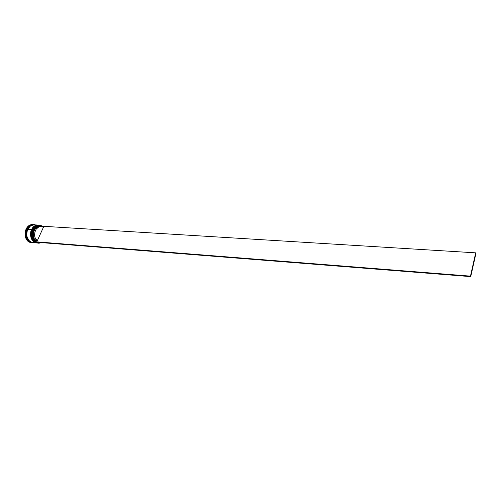 <?xml version="1.0" encoding="UTF-8"?>
<svg xmlns="http://www.w3.org/2000/svg" width="501" height="501" viewBox="0 0 501 501"><rect width="100%" height="100%" fill="white"/><g stroke="black" fill="none" stroke-linecap="round" stroke-linejoin="round"><path stroke-width="0.75" d="M32.834 228.863L32.427 229.64C33.974 226.59 36.097 225.081 38.809 225.112L38.759 225.106C36.047 225.081 33.924 226.59 32.39 229.64C30.329 236.754 32.033 241.219 37.5 243.016C31.093 242.446 30.336 232.001 32.39 229.64L32.44 229.64C30.379 232.007 31.137 242.453 37.55 243.023L37.55 243.023C32.083 241.219 30.379 236.76 32.44 229.64L32.352 229.715M37.7 243.029L37.525 243.016C31.983 241.181 30.254 236.735 32.327 229.671L32.39 229.64C33.241 227.116 35.364 225.607 38.759 225.106L38.934 225.118M38.809 225.112L38.809 225.112C35.414 225.613 33.291 227.122 32.44 229.64M36.786 242.96L36.761 242.96C31.244 241.125 29.515 236.679 31.588 229.621L31.651 229.59C32.496 227.072 34.625 225.563 38.02 225.062C35.308 225.037 33.185 226.54 31.651 229.59C29.584 236.704 31.294 241.156 36.761 242.96C30.348 242.39 29.59 231.95 31.651 229.59L31.695 229.59C29.64 231.957 30.398 242.396 36.811 242.96L36.811 242.96C31.344 241.163 29.634 236.704 31.695 229.59L31.644 229.683M31.695 229.59C33.235 226.546 35.358 225.037 38.07 225.068C34.675 225.569 32.546 227.078 31.695 229.59M38.07 225.068L38.02 225.062C35.258 225.049 33.116 226.565 31.601 229.596M31.92 242.497C25.895 241.15 25.601 231.606 27.449 229.326L27.449 229.326C28.225 227.078 30.135 225.582 33.166 224.843L31.707 225.143L29.277 226.69L27.449 229.326L26.515 232.646L26.622 236.134L27.749 239.246L29.716 241.495L31.92 242.497M40.907 242.572C39.178 243.286 37.5 243.154 35.884 242.171L38.214 242.998L40.907 242.572M38.07 243.06C36.153 242.947 34.556 241.958 33.291 240.104C31.406 236.873 31.219 233.391 32.734 229.658L33.279 229.727C35.715 225.4 38.752 224.235 42.378 226.227L42.197 226.627L42.378 226.227L39.948 225.262L37.381 225.582L35.039 227.141L33.279 229.727L32.358 232.965L32.415 236.378L33.448 239.453L35.295 241.739C32.158 238.582 31.488 234.581 33.279 229.727L33.179 229.69C29.722 236.503 35.358 245.622 41.001 242.578L38.289 243.079C32.822 241.282 31.118 236.816 33.179 229.69L32.734 229.658C30.674 236.785 32.377 241.244 37.844 243.041L38.289 243.079M37.231 242.991C35.346 242.847 33.78 241.858 32.54 240.029C30.661 236.798 30.48 233.328 31.995 229.615C29.935 236.729 31.638 241.188 37.105 242.985L37.231 242.991M32.433 242.597C26.703 241.062 24.875 236.622 26.935 229.276L26.459 229.082L25.407 233.41L25.751 233.003L25.714 234.562L25.394 234.13C25.495 237.368 26.566 239.86 28.595 241.601L28.563 241.2L29.584 241.952L29.064 241.952L33.755 242.716L31.788 242.916L28.726 241.92L31.619 242.904M38.69 225.106L36.51 225.4L34.074 226.966L32.239 229.627L31.3 232.978L31.406 236.497L32.534 239.635L34.506 241.908L37.356 243.004C31.882 241.206 30.179 236.748 32.239 229.627L32.239 229.627C33.78 226.577 35.903 225.068 38.615 225.099L38.683 225.106M34.081 224.824L30.674 225.744L27.668 229.326C25.607 236.409 27.317 240.849 32.797 242.641L36.592 242.941C31.143 241.15 29.44 236.691 31.5 229.577L27.668 229.326L26.735 232.664L26.835 236.165L28.87 240.549L31.162 242.24L33.792 242.622M37.838 225.049L34.049 224.824C31.331 224.792 29.208 226.295 27.668 229.326L31.5 229.577L30.48 234.7L31.112 238.094L33.767 241.845L36.617 242.947M32.671 242.628L32.552 242.622C27.073 240.824 25.363 236.391 27.423 229.308L26.935 229.276C24.875 236.353 26.584 240.787 32.064 242.584L32.527 242.622M31.457 242.891L28.726 241.92L29.584 241.952L28.563 241.2L28.595 241.601C26.566 239.86 25.495 237.368 25.394 234.13L25.05 234.105C25.156 237.342 26.221 239.829 28.256 241.576L25.927 238.407L25.05 234.105L25.714 234.562L25.751 233.003L25.407 233.41L26.459 229.082L28.582 225.813C26.472 227.623 25.3 230.147 25.063 233.391L25.701 230.078L26.616 228.112L28.92 225.838L26.459 229.082L27.423 229.308C28.964 226.277 31.087 224.78 33.805 224.805L31.701 225.106L29.258 226.665L27.423 229.308L26.49 232.646L26.591 236.146L27.724 239.265L29.703 241.526L32.678 242.628M29.064 225.456L31.55 224.448L32.759 224.385L29.064 225.456L33.091 224.404L35.014 224.88C33.116 224.085 31.25 224.279 29.402 225.475L29.922 225.488L28.87 226.264L29.922 225.488L29.064 225.456M25.063 233.391L25.407 233.41L25.063 233.391M35.295 241.739L35.584 241.113L33.893 239.002L32.953 236.178L32.903 233.053L33.749 230.084L35.364 227.711L37.506 226.277L39.861 225.976L41.389 226.439C34.876 222.738 29.365 236.497 35.584 241.113L35.972 240.812C30.611 236.848 34.375 224.742 40.412 226.402L39.792 226.32C33.962 225.556 30.899 237.067 35.972 240.812L37.212 240.912C32.133 237.161 35.202 225.632 41.032 226.402L43.437 227.254L37.212 240.912L35.057 237.606L34.582 234.706L34.964 231.738L36.16 229.132L39.053 226.715L41.307 226.427L43.437 227.254L37.212 240.912L35.584 241.113L35.258 241.808L35.728 242.158L470.733 276.627L475.95 253.337L470.733 276.627L35.258 241.808L470.477 276.145L475.7 252.842L42.378 226.227L475.7 252.842L475.95 253.337L475.7 252.842L470.477 276.145L470.733 276.627L470.477 276.145L35.295 241.739M28.256 241.576L28.595 241.601L28.256 241.576M33.561 224.799L33.316 224.78C30.599 224.749 28.476 226.245 26.935 229.276C28.538 226.139 30.749 224.648 33.561 224.799M35.897 225.281L34.613 224.886M37.951 225.062L34.5 225.982L31.5 229.577C33.035 226.533 35.164 225.024 37.876 225.055M38.489 225.093L38.364 225.081C35.652 225.055 33.529 226.565 31.995 229.615L33.429 227.373C34.913 225.732 36.598 224.974 38.489 225.093M39.328 225.149L39.103 225.131C36.398 225.099 34.268 226.609 32.734 229.658L34.187 227.404C35.703 225.738 37.412 224.987 39.328 225.149M33.179 229.69C34.713 226.64 36.842 225.124 39.548 225.156L42.397 226.189C38.727 224.141 35.659 225.306 33.179 229.69M32.34 229.646C33.855 226.609 35.997 225.099 38.759 225.106M31.788 242.916L31.444 242.891M33.316 224.78L33.774 224.805M39.103 225.131L39.548 225.156M39.792 226.32L41.032 226.402"/></g></svg>
